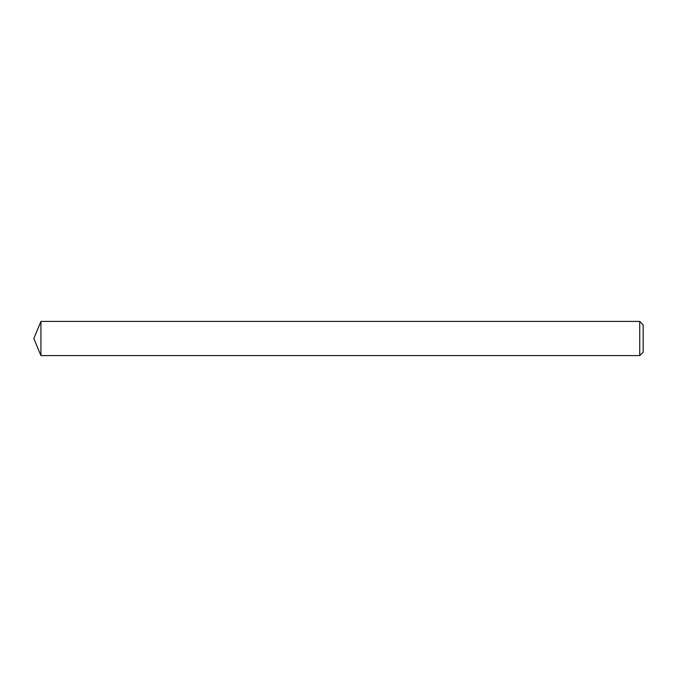 <?xml version="1.0" encoding="UTF-8"?>
<svg xmlns="http://www.w3.org/2000/svg" width="677" height="677" viewBox="0 0 677 677"><rect width="100%" height="100%" fill="white"/><g stroke="black" fill="none" stroke-linecap="round" stroke-linejoin="round"><path stroke-width="1.02" d="M643.15 324.816L643.15 352.184L639.731 355.603L639.731 321.397L643.15 324.816M40.933 355.603L33.85 338.5L40.933 321.397L40.933 355.603L639.731 355.603M40.933 321.397L639.731 321.397"/></g></svg>

